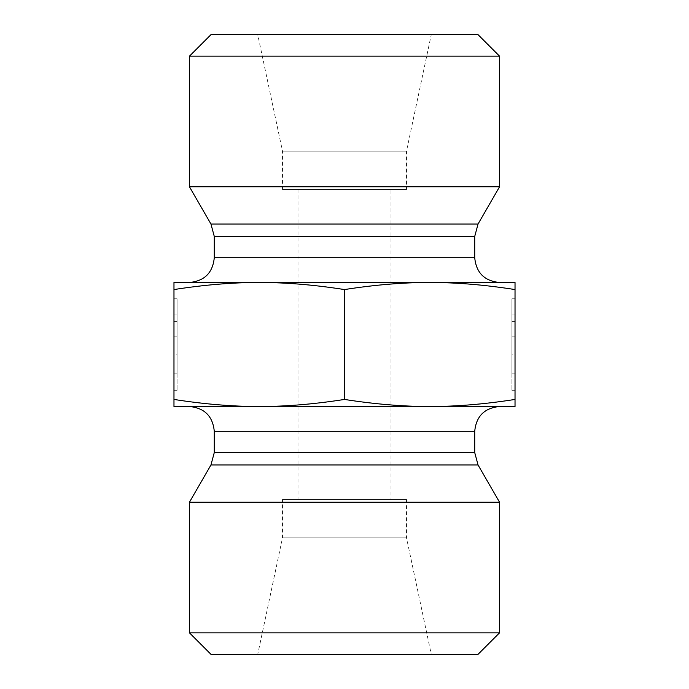 <?xml version="1.0" encoding="UTF-8"?>
<svg xmlns="http://www.w3.org/2000/svg" width="689" height="689" viewBox="0 0 689 689"><rect width="100%" height="100%" fill="white"/><g stroke="black" fill="none" stroke-linecap="round" stroke-linejoin="round"><path stroke-width="0.52" stroke-dasharray="3.44 2.58" d="M173.972 298.793L177.073 298.793L177.073 390.318L177.073 298.793L177.073 373.188L177.073 298.793L177.073 323.029L177.073 298.793L173.972 298.793L173.972 390.318L173.972 298.793L173.972 354.18L177.073 354.18L177.073 323.029L177.073 354.18L173.972 354.18L173.972 336.869L177.073 336.869L173.972 336.869L173.972 323.029L177.073 323.029L173.972 323.029L173.972 298.793L177.073 298.793L173.972 298.793L173.972 314.951L173.972 298.793M173.972 321.642L177.073 321.642L173.972 321.642L173.972 373.188L173.972 321.642M173.972 314.951L177.073 314.951M173.972 336.869L177.073 336.869L173.972 336.869M515.028 298.793L511.927 298.793L511.927 390.318L511.927 298.793L511.927 373.188L511.927 298.793L511.927 323.029L511.927 298.793L515.028 298.793L515.028 390.318L515.028 298.793L515.028 354.18L511.927 354.18L511.927 323.029L511.927 354.18L515.028 354.18L515.028 336.869L511.927 336.869L515.028 336.869L515.028 323.029L511.927 323.029L515.028 323.029L515.028 298.793L511.927 298.793L515.028 298.793L515.028 314.951L515.028 298.793M515.028 321.642L511.927 321.642L515.028 321.642L515.028 373.188L515.028 321.642M515.028 314.951L511.927 314.951M515.028 336.869L511.927 336.869L515.028 336.869M259.236 282.49L429.764 282.49L173.972 282.49L173.972 289.561C204.478 284.798 232.899 282.438 259.236 282.49C285.573 282.438 313.995 284.798 344.5 289.561C375.005 284.798 403.427 282.438 429.764 282.49L259.236 282.49M515.028 282.49L429.764 282.49C456.101 282.438 484.522 284.798 515.028 289.561L515.028 282.49M189.475 186.822L499.525 186.822M515.028 406.51L515.028 399.439C484.522 404.202 456.101 406.562 429.764 406.51L515.028 406.51M515.028 289.561L515.028 399.439M173.972 289.561L173.972 406.51L429.764 406.51C403.427 406.562 375.005 404.202 344.5 399.439C313.995 404.202 285.573 406.562 259.236 406.51C232.899 406.562 204.478 404.202 173.972 399.439M406.51 189.475L282.49 189.475L406.51 189.475L406.51 151.141L282.49 151.141L406.51 151.141L431.314 34.45L257.686 34.45L431.314 34.45M391.007 189.475L297.993 189.475L391.007 189.475L391.007 499.525L297.993 499.525L391.007 499.525M282.49 189.475L282.49 151.141L257.686 34.45M499.525 56.154L189.475 56.154M211.178 34.45L477.821 34.45M499.525 502.178L189.475 502.178M282.49 499.525L406.51 499.525L282.49 499.525L282.49 537.859L406.51 537.859L282.49 537.859L257.686 654.55L431.314 654.55L257.686 654.55M406.51 499.525L406.51 537.859L431.314 654.55M189.475 632.846L499.525 632.846M477.821 654.55L211.178 654.55M344.5 289.561L344.5 399.439M214.279 257.686L474.721 257.686M474.721 236.43L214.279 236.43M210.955 224.028L478.045 224.028M478.045 464.972L210.955 464.972M214.279 452.57L474.721 452.57M474.721 431.314L214.279 431.314M173.972 390.318L177.073 390.318M173.972 373.188L177.073 373.188M515.028 390.318L511.927 390.318M515.028 373.188L511.927 373.188M297.993 189.475L297.993 499.525"/><path stroke-width="1.03" d="M189.475 282.49L259.236 282.49L189.475 282.49C204.538 281.017 212.806 272.749 214.279 257.686L214.279 236.43L210.955 224.028L189.475 186.822L499.525 186.822L478.045 224.028L210.955 224.028M429.764 282.49L515.028 282.49L515.028 289.561C484.522 284.798 456.101 282.438 429.764 282.49C403.427 282.438 375.005 284.798 344.5 289.561C313.995 284.798 285.573 282.438 259.236 282.49L429.764 282.49M173.972 282.49L259.236 282.49C232.899 282.438 204.478 284.798 173.972 289.561L173.972 282.49M515.028 289.561L515.028 406.51L429.764 406.51C456.101 406.562 484.522 404.202 515.028 399.439M344.5 289.561L344.5 399.439C375.005 404.202 403.427 406.562 429.764 406.51L259.236 406.51C285.573 406.562 313.995 404.202 344.5 399.439M173.972 289.561L173.972 399.439C204.478 404.202 232.899 406.562 259.236 406.51L173.972 406.51L173.972 399.439M499.525 56.154L477.821 34.45L211.178 34.45L189.475 56.154L499.525 56.154L499.525 186.822M189.475 56.154L189.475 186.822M474.721 452.57L214.279 452.57L214.279 431.314L474.721 431.314L474.721 452.57L478.045 464.972L499.525 502.178L189.475 502.178L210.955 464.972L478.045 464.972M474.721 431.314C476.194 416.251 484.462 407.983 499.525 406.51M189.475 632.846L211.178 654.55L477.821 654.55L499.525 632.846L189.475 632.846L189.475 502.178M499.525 632.846L499.525 502.178M499.525 282.49C484.453 281.017 476.185 272.749 474.721 257.686L214.279 257.686M214.279 236.43L474.721 236.43L474.721 257.686M478.045 224.028L474.721 236.43M210.955 464.972L214.279 452.57M214.279 431.314C212.806 416.251 204.538 407.983 189.475 406.51"/></g></svg>
